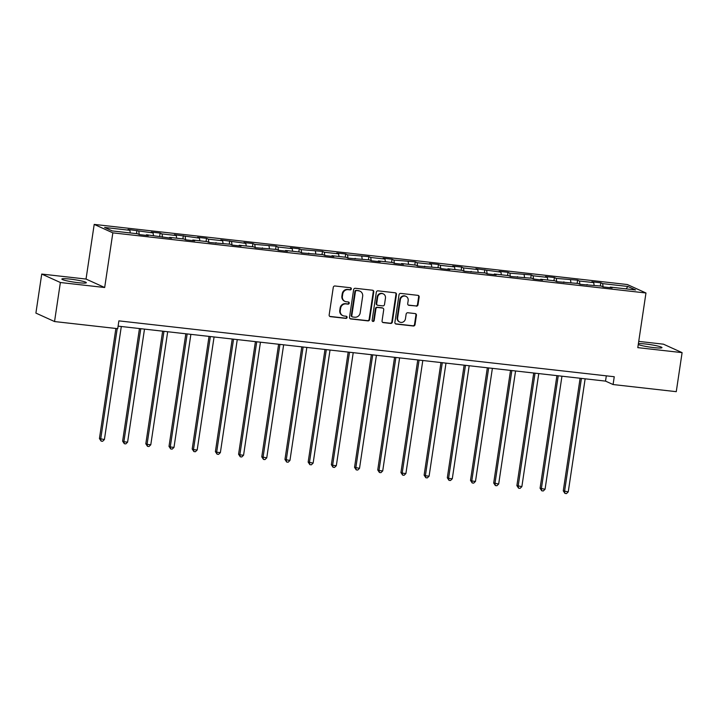 <?xml version="1.0" encoding="UTF-8"?>
<svg xmlns="http://www.w3.org/2000/svg" width="718" height="718" viewBox="0 0 718 718"><rect width="100%" height="100%" fill="white"/><g stroke="black" fill="none" stroke-linecap="round" stroke-linejoin="round"><path stroke-width="1.08" d="M351.335 288.923A1.086 1.023 114.4 0 0 350.474 287.738L334.965 285.988A1.562 1.463 114.4 0 0 333.278 287.362L329.158 314.942A1.562 1.463 114.4 0 0 330.388 316.647L345.888 318.388A1.086 1.023 114.4 0 0 346.498 316.324A1.086 1.023 114.4 0 0 346.211 316.243L344.2 316.019A4.981 4.676 114.4 0 1 340.269 310.589L340.61 308.291A4.981 4.676 114.4 0 1 346.013 303.911L348.024 304.136A1.086 1.023 114.4 0 0 348.634 302.072A1.086 1.023 114.4 0 0 348.338 301.991L346.336 301.766A4.981 4.676 114.4 0 1 342.396 296.337L342.737 294.039A4.981 4.676 114.4 0 1 348.14 289.659L350.151 289.884A1.086 1.023 114.4 0 0 351.335 288.923M345.008 301.398L344.505 301.174A4.981 4.676 114.4 0 1 341.894 296.103L342.235 293.806A4.981 4.676 114.4 0 1 347.638 289.426L349.648 289.659A1.086 1.023 114.4 0 0 350.492 287.738M329.733 316.387A1.562 1.463 114.4 0 0 329.876 316.414L345.385 318.164A1.086 1.023 114.4 0 0 346.229 316.252M342.881 315.651L342.369 315.426A4.981 4.676 114.4 0 1 339.767 310.364L340.108 308.058A4.981 4.676 114.4 0 1 345.511 303.687L347.512 303.911A1.086 1.023 114.4 0 0 348.365 301.991M638.257 344.55A12.377 1.256 8.5 0 0 653.667 347.593A12.377 1.256 8.5 0 0 661.978 347.638A12.377 1.256 8.5 0 0 645.805 344.03A12.377 1.256 8.5 0 0 638.392 343.653M70.167 279.105A12.377 1.256 8.5 0 0 61.856 279.06A12.377 1.256 8.5 0 0 78.029 282.668A12.377 1.256 8.5 0 0 86.34 282.712A12.377 1.256 8.5 0 0 70.167 279.105M416.314 306.155A1.562 1.463 114.4 0 0 418.002 304.782L419.159 297.046A1.562 1.463 114.4 0 0 417.921 295.349L400.707 293.402A1.562 1.463 114.4 0 0 399.02 294.775L394.891 322.364A1.562 1.463 114.4 0 0 396.121 324.06L413.344 325.999A1.562 1.463 114.4 0 0 415.031 324.635L416.431 315.283A1.562 1.463 114.4 0 0 415.201 313.586L407.833 312.752A1.562 1.463 114.4 0 0 406.146 314.125L405.446 318.756A4.164 3.904 114.4 0 1 399.827 322.113A4.164 3.904 114.4 0 1 397.637 317.877L400.357 299.72A4.164 3.904 114.4 0 1 405.984 296.363A4.164 3.904 114.4 0 1 408.165 300.6L407.707 303.624A1.562 1.463 114.4 0 0 408.937 305.321L415.803 305.922A1.562 1.463 114.4 0 0 417.49 304.558L418.648 296.812A1.562 1.463 114.4 0 0 418.073 295.376M637.799 347.638L682.1 352.637L676.266 391.669L613.082 384.543L614.249 376.735L118.892 320.865L117.725 328.673L54.541 321.547L60.375 282.515L104.675 287.514L112.843 232.856L645.967 292.989L637.799 347.638M373.773 291.921A1.562 1.463 114.4 0 0 372.543 290.225L355.32 288.286A1.562 1.463 114.4 0 0 353.633 289.65L349.513 317.239A1.562 1.463 114.4 0 0 350.743 318.936L367.957 320.883A1.562 1.463 114.4 0 0 369.644 319.51L373.773 291.921L373.27 291.696A1.562 1.463 114.4 0 0 372.696 290.251M378.018 290.844L395.232 292.791A1.562 1.463 114.4 0 1 396.462 294.488L392.342 322.077A1.562 1.463 114.4 0 1 390.655 323.441L383.286 322.606A1.562 1.463 114.4 0 1 382.057 320.91L383.726 309.727A1.562 1.463 114.4 0 0 382.497 308.031L377.605 307.475A1.562 1.463 114.4 0 0 375.918 308.848L374.177 320.488A1.086 1.023 114.4 0 1 372.705 321.368A1.086 1.023 114.4 0 1 372.13 320.264L376.322 292.217A1.562 1.463 114.4 0 1 378.018 290.844M112.843 232.856L94.202 224.402L627.326 284.534L645.967 292.989M600.32 285.97L600.795 282.784L591.874 281.779L593.714 282.614L579.444 281.007L577.604 280.173L556.253 278.387L554.413 277.552L545.492 276.547L547.331 277.381L533.061 275.775L531.221 274.94L509.87 273.154L508.03 272.319L499.109 271.314L500.949 272.149L475.917 268.703L477.757 269.537L463.487 267.931L461.647 267.096L452.726 266.082L454.566 266.916L440.296 265.31L438.456 264.475L429.535 263.47L431.374 264.305L417.104 262.698L415.264 261.864L393.904 260.078L392.073 259.243L383.152 258.238L384.992 259.072L370.712 257.466L368.881 256.631L347.521 254.845L345.681 254.01L336.769 253.005L338.6 253.84L324.33 252.233L322.49 251.399L301.138 249.613L299.298 248.778L290.377 247.773L292.217 248.607L277.947 247.001L276.107 246.166L254.755 244.38L252.916 243.555L243.994 242.54L245.834 243.375L220.803 239.929L222.643 240.763L208.373 239.157L206.533 238.322L197.612 237.317L199.451 238.143L174.42 234.696L176.26 235.531L161.99 233.924L160.15 233.09L151.229 232.085L153.069 232.919L128.037 229.464L129.877 230.299L104.604 227.453L112.259 230.918L137.533 233.772L139.373 234.606L148.294 235.612L146.454 234.777L146.131 235.369M600.795 282.784L602.635 283.619L627.909 286.473L635.565 289.946L610.291 287.092L612.131 287.927L603.21 286.922L601.37 286.087L580.018 284.31L578.178 283.475L556.827 281.689L554.987 280.855L540.717 279.248L542.557 280.083L533.636 279.078L531.796 278.243L510.444 276.457L508.604 275.622L494.334 274.016L496.174 274.85L487.253 273.845L485.413 273.011L464.061 271.224L462.221 270.39L447.951 268.783L449.791 269.618L440.87 268.613L439.03 267.778L417.679 265.992L415.839 265.157L401.568 263.551L403.408 264.386L394.487 263.38L392.647 262.546L378.377 260.939L380.208 261.774L371.296 260.76L369.456 259.934L348.104 258.148L346.264 257.313L331.985 255.707L333.825 256.541L324.904 255.536L323.073 254.702L301.713 252.916L299.873 252.081L285.602 250.474L287.442 251.309L278.521 250.304L276.681 249.469L255.33 247.683L253.49 246.848L239.22 245.242L241.06 246.077L232.138 245.071L230.299 244.237L208.947 242.451L207.107 241.616L192.837 240.009L194.677 240.844L185.756 239.839L183.916 239.004L169.645 237.398L171.485 238.232L146.454 234.777M594.118 285.27L593.714 282.614M579.938 284.265L579.444 281.007M587.1 284.481L586.777 285.064M570.927 282.65L570.523 280.002M556.746 281.653L556.253 278.387M563.908 281.86L563.585 282.452M547.735 280.038L547.331 277.381M533.555 279.033L533.061 275.775M540.717 279.248L540.394 279.841M524.544 277.426L524.14 274.77M510.363 276.421L509.87 273.154M517.525 276.627L517.202 277.22M501.352 274.806L500.949 272.149M487.172 273.809L486.678 270.542M494.334 274.016L494.011 274.608M478.161 272.194L477.757 269.537M463.981 271.189L463.487 267.931M471.143 271.395L470.82 271.987M454.97 269.573L454.566 266.916M440.789 268.577L440.296 265.31M447.951 268.783L447.619 269.376M431.769 266.961L431.374 264.305M417.589 265.956L417.104 262.698M424.76 266.172L424.428 266.755M408.578 264.341L408.183 261.693M394.397 263.344L393.904 260.078M401.568 263.551L401.236 264.143M385.386 261.729L384.992 259.072M371.206 260.724L370.712 257.466M378.377 260.939L378.045 261.523M362.195 259.108L361.8 256.461M348.015 258.112L347.521 254.845M355.186 258.318L354.854 258.911M339.004 256.497L338.6 253.84M324.823 255.491L324.33 252.233M331.985 255.707L331.662 256.29M315.812 253.876L315.408 251.228M301.632 252.88L301.138 249.613M308.794 253.086L308.471 253.678M292.621 251.264L292.217 248.607M278.44 250.259L277.947 247.001M285.602 250.474L285.279 251.067M269.429 248.652L269.026 245.996M255.249 247.647L254.755 244.38M262.411 247.854L262.088 248.446M246.238 246.032L245.834 243.375M232.058 245.035L231.564 241.769M239.22 245.242L238.897 245.834M223.047 243.42L222.643 240.763M208.866 242.415L208.373 239.157M216.028 242.63L215.705 243.214M199.855 240.799L199.451 238.143M185.675 239.803L185.181 236.536M192.837 240.009L192.514 240.602M176.664 238.188L176.26 235.531M162.483 237.182L161.99 233.924M169.645 237.398L169.322 237.981M153.472 235.567L153.069 232.919M139.292 234.571L138.798 231.304M130.272 232.955L129.877 230.299M104.675 287.514L86.034 279.06L41.734 274.061L60.375 282.515M41.734 274.061L35.9 313.093L54.541 321.547M682.1 352.637L663.459 344.182L638.733 341.391M86.034 279.06L94.202 224.402M118.102 326.143L605.525 381.114L613.082 384.543M626.105 288.878L627.909 286.473M603.129 286.886L602.635 283.619M610.291 287.092L609.968 287.685M606.315 375.846L605.525 381.114M136.483 233.655L136.958 230.469M159.674 236.267L160.15 233.09M182.866 238.888L183.341 235.701M206.057 241.499L206.533 238.322M229.248 244.12L229.724 240.934M252.44 246.732L252.916 243.555M275.631 249.352L276.107 246.166M298.823 251.964L299.298 248.778M322.014 254.576L322.49 251.399M345.205 257.197L345.681 254.01M368.406 259.808L368.881 256.631M391.597 262.429L392.073 259.243M414.789 265.041L415.264 261.864M437.98 267.661L438.456 264.475M461.171 270.273L461.647 267.096M484.363 272.894L484.838 269.708M507.554 275.506L508.03 272.319M530.746 278.117L531.221 274.94M553.937 280.738L554.413 277.552M577.128 283.35L577.604 280.173M350.088 318.684A1.562 1.463 114.4 0 0 350.24 318.711L367.454 320.65A1.562 1.463 114.4 0 0 369.142 319.286L373.27 291.696M356.604 290.611A1.086 1.023 114.4 0 0 355.428 291.571L351.802 315.785A1.086 1.023 114.4 0 0 352.664 316.979L354.782 317.212A4.981 4.676 114.4 0 0 360.185 312.833L362.662 296.283A4.981 4.676 114.4 0 0 358.722 290.853L356.101 290.386A1.086 1.023 114.4 0 0 354.925 291.337L355.428 291.571M352.376 316.898L351.874 316.665A1.086 1.023 114.4 0 1 351.299 315.561L354.925 291.337M360.05 291.212L359.547 290.987A4.981 4.676 114.4 0 0 358.219 290.619L358.722 290.853M356.101 290.386L358.219 290.619M382.631 322.355A1.562 1.463 114.4 0 0 382.775 322.382L390.152 323.217A1.562 1.463 114.4 0 0 391.84 321.844L395.959 294.254A1.562 1.463 114.4 0 0 395.385 292.809M382.909 308.139L382.407 307.914A1.562 1.463 114.4 0 0 381.994 307.798L377.103 307.25A1.562 1.463 114.4 0 0 375.415 308.614L373.674 320.264L374.177 320.488M372.471 321.215A1.086 1.023 114.4 0 0 373.674 320.264M385.458 298.114A4.164 3.904 114.4 0 0 383.277 293.877A4.164 3.904 114.4 0 0 377.65 297.234L376.699 303.633A1.562 1.463 114.4 0 0 377.928 305.329L382.82 305.877A1.562 1.463 114.4 0 0 384.507 304.513L385.458 298.114M383.277 293.877L382.775 293.653A4.164 3.904 114.4 0 0 377.147 297.001L377.65 297.234M377.515 305.213L377.013 304.988A1.562 1.463 114.4 0 1 376.196 303.4L377.147 297.001M408.282 305.069A1.562 1.463 114.4 0 0 408.434 305.096L415.803 305.922M405.984 296.363L405.473 296.13A4.164 3.904 114.4 0 0 399.854 299.487L400.357 299.72M399.827 322.113L399.316 321.888A4.164 3.904 114.4 0 1 397.135 317.652L399.854 299.487M395.465 323.8A1.562 1.463 114.4 0 0 395.618 323.827L412.841 325.775A1.562 1.463 114.4 0 0 414.528 324.401L415.928 315.058A1.562 1.463 114.4 0 0 415.354 313.613M115.885 328.467L99.434 438.554L104.406 439.551L121.306 326.502M117.205 328.62L100.691 439.129L101.13 441.112L99.434 438.554M104.406 439.551L102.611 441.283L101.13 441.112M139.454 328.548L122.625 441.175L123.882 441.741L127.598 442.162L144.498 329.122M140.782 328.7L123.882 441.741L124.322 443.724L122.625 441.175M127.598 442.162L125.803 443.895L124.322 443.724M162.645 331.169L145.817 443.787L147.073 444.361L150.789 444.774L167.689 331.734M163.973 331.321L147.073 444.361L147.513 446.345L145.817 443.787M150.789 444.774L148.994 446.515L147.513 446.345M185.836 333.78L169.008 446.408L170.265 446.973L173.989 447.395L190.88 334.355M187.165 333.933L170.265 446.973L170.704 448.956L169.008 446.408M173.989 447.395L172.185 449.127L170.704 448.956M209.037 336.401L192.2 449.019L193.465 449.594L197.181 450.006L214.072 336.966M210.356 336.545L193.465 449.594L193.896 451.577L192.2 449.019M197.181 450.006L195.377 451.739L193.896 451.577M232.228 339.013L215.391 451.631L216.656 452.205L220.372 452.627L237.263 339.587M233.547 339.165L216.656 452.205L217.087 454.189L215.391 451.631M220.372 452.627L218.577 454.359L217.087 454.189M255.42 341.633L238.582 454.252L239.848 454.826L243.564 455.239L260.454 342.199M256.739 341.777L239.848 454.826L240.279 456.81L238.582 454.252M243.564 455.239L241.769 456.971L240.279 456.81M278.611 344.245L261.774 456.863L266.755 457.86L283.646 344.811M279.93 344.398L263.039 457.438L263.47 459.421L261.774 456.863M266.755 457.86L264.96 459.592L263.47 459.421M301.802 346.866L284.965 459.484L289.946 460.471L306.837 347.431M303.122 347.009L286.231 460.05L286.661 462.042L284.965 459.484M289.946 460.471L288.151 462.204L286.661 462.042M324.994 349.478L308.166 462.096L313.138 463.092L330.029 350.043M326.313 349.63L309.422 462.67L309.853 464.654L308.166 462.096M313.138 463.092L311.343 464.824L309.853 464.654M348.185 352.089L331.357 464.717L332.613 465.282L336.329 465.704L353.22 352.664M349.504 352.242L332.613 465.282L333.044 467.265L331.357 464.717M336.329 465.704L334.534 467.436L333.044 467.265M371.377 354.71L354.548 467.328L359.521 468.324L376.42 355.275M372.696 354.863L355.805 467.903L356.236 469.886L354.548 467.328M359.521 468.324L357.726 470.057L356.236 469.886M394.568 357.322L377.74 469.949L378.996 470.514L382.712 470.936L399.612 357.896M395.887 357.474L378.996 470.514L379.427 472.498L377.74 469.949M382.712 470.936L380.917 472.668L379.427 472.498M417.759 359.942L400.931 472.561L402.188 473.135L405.903 473.548L422.803 360.508M419.088 360.086L402.188 473.135L402.627 475.119L400.931 472.561M405.903 473.548L404.108 475.28L402.627 475.119M440.951 362.554L424.123 475.172L425.379 475.747L429.095 476.169L445.995 363.129M442.279 362.707L425.379 475.747L425.819 477.73L424.123 475.172M429.095 476.169L427.3 477.901L425.819 477.73M464.142 365.175L447.314 477.793L448.57 478.368L452.286 478.78L469.186 365.74M465.47 365.318L448.57 478.368L449.01 480.351L447.314 477.793M452.286 478.78L450.491 480.513L449.01 480.351M487.334 367.787L470.505 480.405L471.762 480.979L475.487 481.401L492.377 368.361M488.662 367.939L471.762 480.979L472.202 482.963L470.505 480.405M475.487 481.401L473.683 483.133L472.202 482.963M510.534 370.407L493.697 483.026L498.678 484.013L515.569 370.973M511.853 370.551L494.953 483.591L495.393 485.583L493.697 483.026M498.678 484.013L496.874 485.745L495.393 485.583M533.725 373.019L516.888 485.637L521.869 486.633L538.76 373.584M535.045 373.172L518.154 486.212L518.584 488.195L516.888 485.637M521.869 486.633L520.074 488.366L518.584 488.195M556.917 375.64L540.08 488.258L545.061 489.245L561.952 376.205M558.236 375.783L541.345 488.823L541.776 490.807L540.08 488.258M545.061 489.245L543.266 490.977L541.776 490.807M580.108 378.251L563.271 490.87L568.252 491.866L585.143 378.817M581.427 378.404L564.536 491.444L564.967 493.428L563.271 490.87M568.252 491.866L566.457 493.598L564.967 493.428M347.638 289.426L348.14 289.659M342.235 293.806L342.737 294.039M341.894 296.103L342.396 296.337M347.512 303.911L348.024 304.136M345.511 303.687L346.013 303.911M340.108 308.058L340.61 308.291M339.767 310.364L340.269 310.589M345.385 318.164L345.888 318.388M329.876 316.414L330.388 316.647M349.648 289.659L350.151 289.884M369.142 319.286L369.644 319.51M367.454 320.65L367.957 320.883M350.24 318.711L350.743 318.936M351.299 315.561L351.802 315.785M395.959 294.254L396.462 294.488M391.84 321.844L392.342 322.077M390.152 323.217L390.655 323.441M382.775 322.382L383.286 322.606M381.994 307.798L382.497 308.031M377.103 307.25L377.605 307.475M375.415 308.614L375.918 308.848M376.196 303.4L376.699 303.633M408.434 305.096L408.937 305.321M397.135 317.652L397.637 317.877M415.928 315.058L416.431 315.283M414.528 324.401L415.031 324.635M412.841 325.775L413.344 325.999M395.618 323.827L396.121 324.06M418.648 296.812L419.159 297.046M417.49 304.558L418.002 304.782"/></g></svg>
